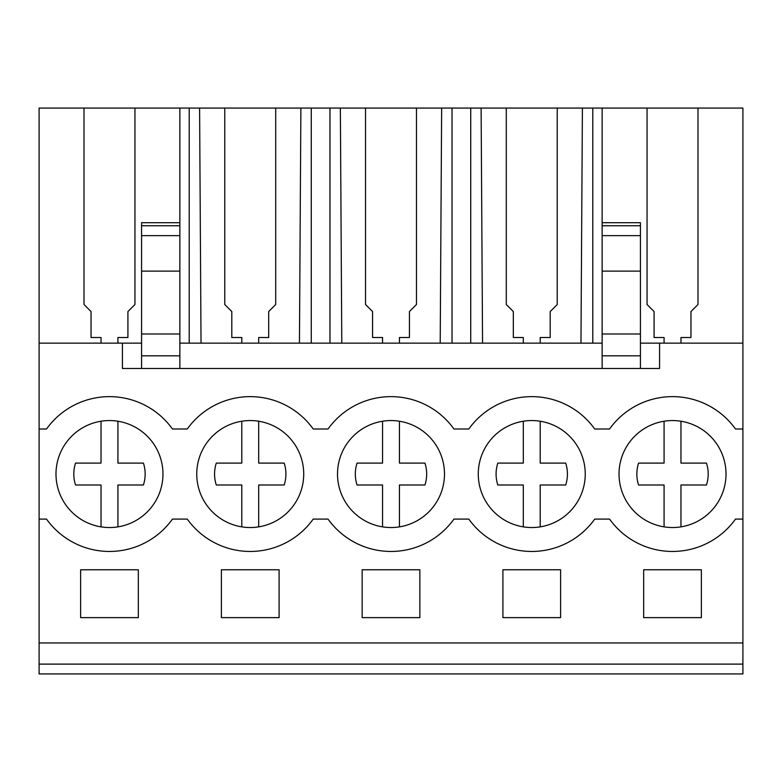 <?xml version="1.0" encoding="UTF-8"?>
<svg xmlns="http://www.w3.org/2000/svg" width="782" height="782" viewBox="0 0 782 782"><rect width="100%" height="100%" fill="white"/><g stroke="black" fill="none" stroke-linecap="round" stroke-linejoin="round"><path stroke-width="1.17" d="M39.1 664.104L742.9 664.104L742.9 673.928L39.1 673.928L39.1 343.142L122.432 343.142L122.432 368.478L659.568 368.478L659.568 343.142L742.9 343.142L742.9 429.005L735.481 429.005A77.418 77.418 0 0 0 609.559 429.005L594.721 429.005A77.418 77.418 0 0 0 468.799 429.005L453.961 429.005A77.418 77.418 0 0 0 328.039 429.005L313.201 429.005A77.418 77.418 0 0 0 187.279 429.005L172.441 429.005A77.418 77.418 0 0 0 46.519 429.005L39.1 429.005M201.033 343.142L199.596 108.072L84.006 108.072L84.006 304.521L84.006 108.072L39.1 108.072L39.1 343.142M39.1 519.092L46.519 519.092A77.418 77.418 0 0 0 172.441 519.092L187.279 519.092A77.418 77.418 0 0 0 313.201 519.092L328.039 519.092A77.418 77.418 0 0 0 453.961 519.092L468.799 519.092A77.418 77.418 0 0 0 594.721 519.092L609.559 519.092A77.418 77.418 0 0 0 735.481 519.092L742.9 519.092L742.9 429.005M630.37 441.116A53.489 53.489 0 0 1 705.452 431.899A53.489 53.489 0 0 1 714.67 506.98A53.489 53.489 0 0 1 639.588 516.198A53.489 53.489 0 0 1 630.37 441.116M151.63 506.98A53.489 53.489 0 0 1 76.548 516.198A53.489 53.489 0 0 1 67.33 441.116A53.489 53.489 0 0 1 142.412 431.899A53.489 53.489 0 0 1 151.63 506.98M573.91 506.98A53.489 53.489 0 0 1 498.828 516.198A53.489 53.489 0 0 1 489.61 441.116A53.489 53.489 0 0 1 564.692 431.899A53.489 53.489 0 0 1 573.91 506.98M292.39 506.98A53.489 53.489 0 0 1 217.308 516.198A53.489 53.489 0 0 1 208.09 441.116A53.489 53.489 0 0 1 283.172 431.899A53.489 53.489 0 0 1 292.39 506.98M433.15 506.98A53.489 53.489 0 0 1 358.068 516.198A53.489 53.489 0 0 1 348.85 441.116A53.489 53.489 0 0 1 423.932 431.899A53.489 53.489 0 0 1 433.15 506.98M122.432 343.142L141.571 343.142M179.86 343.142L602.14 343.142M640.429 343.142L659.568 343.142M84.006 304.521L91.044 311.559L91.044 337.511L101.034 337.511L101.034 343.142M592.795 343.142L592.795 108.072L742.9 108.072L742.9 343.142M199.596 108.072L592.795 108.072M39.1 642.96L742.9 642.96L742.9 664.104M742.9 642.96L742.9 519.092M80.624 569.765L80.624 617.624L138.336 617.624L138.336 569.765L80.624 569.765M502.904 569.765L502.904 617.624L560.616 617.624L560.616 569.765L502.904 569.765M362.144 569.765L419.856 569.765L419.856 617.624L362.144 617.624L362.144 569.765M221.384 569.765L279.096 569.765L279.096 617.624L221.384 617.624L221.384 569.765M643.664 569.765L701.376 569.765L701.376 617.624L643.664 617.624L643.664 569.765M179.86 108.072L179.86 222.714L141.571 222.714L141.571 368.478M134.954 304.521L134.954 108.072L134.954 304.521L127.916 311.559L127.916 337.511L127.916 311.754M117.926 343.142L117.926 337.511L127.916 337.511M91.044 311.754L91.044 337.511M141.571 355.81L179.86 355.81L179.86 368.478M141.571 333.982L179.86 333.982L179.86 355.81M179.86 222.714L179.86 333.982M697.994 304.521L697.994 108.072L697.994 304.521L690.956 311.559L690.956 337.511L690.956 311.754M680.966 343.142L680.966 337.511L690.956 337.511M647.046 304.521L647.046 108.072L647.046 304.521L654.084 311.559L654.084 337.511L664.074 337.511L664.074 343.142M602.14 108.072L602.14 235.646L640.429 235.646L640.429 368.478M602.14 222.714L640.429 222.714L640.429 235.646M654.084 311.754L654.084 337.511M640.429 271.11L602.14 271.11L602.14 235.646M602.14 271.11L602.14 333.982L640.429 333.982M602.14 333.982L602.14 355.81L640.429 355.81M602.14 355.81L602.14 368.478M224.766 304.521L224.766 108.072L224.766 304.521L231.804 311.559L231.804 337.511L241.794 337.511L241.794 343.142M231.804 311.754L231.804 337.511M189.205 343.142L189.205 108.072M258.686 343.142L258.686 337.511L268.676 337.511L268.676 311.754M275.714 108.072L275.714 304.521L275.714 108.072M299.447 343.142L300.884 108.072M268.676 337.511L268.676 311.559L275.714 304.521M311.275 343.142L311.275 108.072M329.965 343.142L329.965 108.072M365.526 304.521L365.526 108.072L365.526 304.521L372.564 311.559L372.564 337.511L382.554 337.511L382.554 343.142M341.793 343.142L340.356 108.072M372.564 311.754L372.564 337.511M399.446 343.142L399.446 337.511L409.436 337.511L409.436 311.754M416.474 108.072L416.474 304.521L416.474 108.072M440.207 343.142L441.644 108.072M409.436 337.511L409.436 311.559L416.474 304.521M452.035 343.142L452.035 108.072M470.725 343.142L470.725 108.072M506.286 304.521L506.286 108.072L506.286 304.521L513.324 311.559L513.324 337.511L523.314 337.511L523.314 343.142M482.553 343.142L481.116 108.072M513.324 311.754L513.324 337.511M540.206 343.142L540.206 337.511L550.196 337.511L550.196 311.754M557.234 108.072L557.234 304.521L557.234 108.072M580.967 343.142L582.404 108.072M550.196 337.511L550.196 311.559L557.234 304.521M117.926 421.234L117.926 463.1L143.429 463.1A35.669 35.669 0 0 1 143.429 484.996L117.926 484.996L117.926 526.863M101.034 526.863L101.034 484.996L75.531 484.996A35.669 35.669 0 0 1 75.531 463.1L101.034 463.1L101.034 421.234M258.686 421.234L258.686 463.1L284.189 463.1A35.669 35.669 0 0 1 284.189 484.996L258.686 484.996L258.686 526.863M241.794 526.863L241.794 484.996L216.291 484.996A35.669 35.669 0 0 1 216.291 463.1L241.794 463.1L241.794 421.234M284.189 484.996L258.686 484.996M399.446 421.234L399.446 463.1L424.949 463.1A35.669 35.669 0 0 1 424.949 484.996L399.446 484.996L399.446 526.863M382.554 526.863L382.554 484.996L357.051 484.996A35.669 35.669 0 0 1 357.051 463.1L382.554 463.1L382.554 421.234M540.206 421.234L540.206 463.1L565.709 463.1A35.669 35.669 0 0 1 565.709 484.996L540.206 484.996L540.206 526.863M523.314 526.863L523.314 484.996L497.811 484.996A35.669 35.669 0 0 1 497.811 463.1L523.314 463.1L523.314 421.234M680.966 421.234L680.966 463.1L706.469 463.1A35.669 35.669 0 0 1 706.469 484.996L680.966 484.996L680.966 526.863M664.074 526.863L664.074 484.996L638.571 484.996A35.669 35.669 0 0 1 638.571 463.1L664.074 463.1L664.074 421.234M141.571 271.11L179.86 271.11M141.571 225.724L179.86 225.724M141.571 235.646L179.86 235.646M640.429 225.724L602.14 225.724"/></g></svg>
